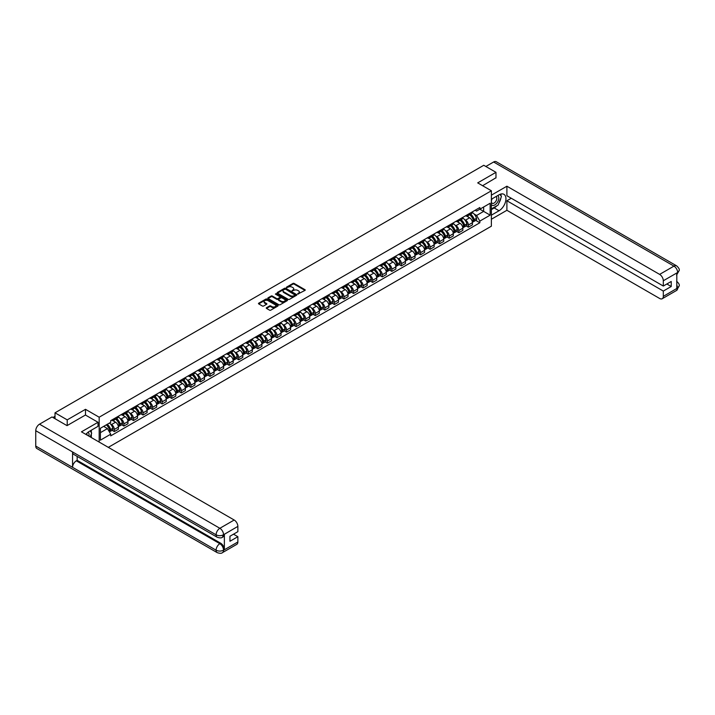 <?xml version="1.0" encoding="UTF-8"?>
<svg xmlns="http://www.w3.org/2000/svg" width="715" height="715" viewBox="0 0 715 715"><rect width="100%" height="100%" fill="white"/><g stroke="black" fill="none" stroke-linecap="round" stroke-linejoin="round"><path stroke-width="1.07" d="M297.744 294.088L304.983 290.397A0.849 0.492 0 0 0 304.983 289.7L294.151 283.444A0.849 0.492 0 0 0 292.944 283.444L286.545 287.135L286.545 287.627L288.217 287.144A2.726 1.573 0 0 1 292.069 287.144L292.971 287.671A2.726 1.573 0 0 1 293.776 288.78A2.726 1.573 0 0 1 292.971 289.888L292.149 290.853L293.82 290.379A2.726 1.573 0 0 1 297.672 290.379L298.575 290.898A2.726 1.573 0 0 1 299.37 292.015A2.726 1.573 0 0 1 298.575 293.123L297.744 293.606M266.516 307.709A0.849 0.492 0 0 0 266.516 308.406L269.555 310.158A0.849 0.492 0 0 0 270.762 310.158L277.867 306.056A0.849 0.492 0 0 0 277.867 305.359L267.026 299.102A0.849 0.492 0 0 0 265.819 299.102L258.714 303.205A0.849 0.492 0 0 0 258.714 303.902L262.387 306.02A0.849 0.492 0 0 0 263.594 306.02L266.632 304.268A0.849 0.492 0 0 0 266.632 303.571L264.809 302.517A2.279 1.314 0 0 1 264.148 301.587A2.279 1.314 0 0 1 265.551 300.372A2.279 1.314 0 0 1 268.036 300.657L275.168 304.778A2.279 1.314 0 0 1 275.838 305.707A2.279 1.314 0 0 1 274.426 306.923A2.279 1.314 0 0 1 271.95 306.637L270.762 305.949A0.849 0.492 0 0 0 269.555 305.949L266.516 307.709L266.516 308.406L269.555 306.663L269.555 305.949M99.171 417.211L85.496 409.32L67.219 419.866L55.01 412.823L483.769 165.281L495.978 172.324L477.7 182.879L491.375 190.78L99.171 417.211L99.171 442.076M288.279 299.344A0.849 0.492 0 0 0 289.486 299.344L296.591 295.241A0.849 0.492 0 0 0 296.591 294.553L285.75 288.297A0.849 0.492 0 0 0 284.543 288.297L277.438 292.39A0.849 0.492 0 0 0 277.438 293.087L288.279 299.344M275.606 294.223L287.216 300.657L280.119 304.751A0.849 0.492 0 0 1 278.913 304.751L268.08 298.495L271.119 296.752L271.119 296.046L268.08 297.798A0.849 0.492 0 0 0 268.08 298.495L268.08 297.798M271.119 296.752A0.849 0.492 0 0 1 272.326 296.752L272.326 296.046A0.849 0.492 0 0 0 271.119 296.046M272.326 296.046L276.723 298.584A0.849 0.492 0 0 0 277.921 298.584L279.94 297.422A0.849 0.492 0 0 0 279.94 296.725L275.364 294.08L276.205 293.597L287.224 299.951A0.849 0.492 0 0 1 287.224 300.649L287.224 299.951M108.314 447.349L491.375 226.19L491.375 190.78M67.219 419.866L67.219 425.532M55.01 412.823L55.01 418.704M495.978 177.99L495.978 172.324M468.379 214.151A3.986 2.306 60 0 1 467.547 215.939L471.596 213.606A3.986 2.306 -120 0 0 472.427 211.81M464.536 219.55L465.554 220.14A3.986 2.306 60 0 1 468.379 225.019L472.427 222.687A3.986 2.306 -120 0 0 469.603 217.798L466.707 216.127M472.427 222.687L472.427 224.85L468.379 227.182L466.18 225.913M467.547 215.939A3.986 2.306 60 0 1 465.581 215.76M468.379 225.019L468.379 227.182M458.807 219.675A3.986 2.306 60 0 1 457.975 221.462L462.024 219.13A3.986 2.306 -120 0 0 462.855 217.333M456.608 231.437L458.807 232.706L462.855 230.373L462.855 228.21A3.986 2.306 -120 0 0 460.031 223.321L457.135 221.65M457.975 221.462A3.986 2.306 60 0 1 456.018 221.284M454.963 225.073L455.982 225.663A3.986 2.306 60 0 1 458.807 230.543L458.807 232.706M449.235 225.198A3.986 2.306 60 0 1 448.412 226.995L452.461 224.653A3.986 2.306 -120 0 0 453.283 222.866M447.045 236.96L449.235 238.229L453.283 235.896L453.283 233.733A3.986 2.306 -120 0 0 450.468 228.845L447.563 227.173M448.412 226.995A3.986 2.306 60 0 1 446.446 226.807M445.391 230.596L446.419 231.186A3.986 2.306 60 0 1 449.235 236.075L449.235 238.229M439.671 230.722A3.986 2.306 60 0 1 438.84 232.518L442.889 230.176A3.986 2.306 -120 0 0 443.72 228.389M437.473 242.492L439.671 243.752L443.72 241.42L443.72 239.257A3.986 2.306 -120 0 0 440.896 234.368L438 232.697M438.84 232.518A3.986 2.306 60 0 1 436.874 232.339M435.828 236.12L436.847 236.71A3.986 2.306 60 0 1 439.671 241.599L439.671 243.752M430.099 236.245A3.986 2.306 60 0 1 429.277 238.041L433.326 235.7A3.986 2.306 -120 0 0 434.148 233.912M427.901 248.016L430.099 249.285L434.148 246.943L434.148 244.78A3.986 2.306 -120 0 0 431.324 239.9L428.428 238.22M429.277 238.041A3.986 2.306 60 0 1 427.311 237.863M426.256 241.643L427.275 242.233A3.986 2.306 60 0 1 430.099 247.122L430.099 249.285M420.527 241.777A3.986 2.306 60 0 1 419.705 243.565L423.754 241.223A3.986 2.306 -120 0 0 424.576 239.436M418.338 253.539L420.527 254.808L424.576 252.467L424.576 250.304A3.986 2.306 -120 0 0 421.761 245.424L418.856 243.744M419.705 243.565A3.986 2.306 60 0 1 417.739 243.386M416.684 247.167L417.712 247.756A3.986 2.306 60 0 1 420.527 252.645L420.527 254.808M410.964 247.301A3.986 2.306 60 0 1 410.133 249.088L414.182 246.755A3.986 2.306 -120 0 0 415.013 244.959M408.766 259.062L410.964 260.332L415.013 257.99L415.013 255.836A3.986 2.306 -120 0 0 412.189 250.947L409.293 249.276M410.133 249.088A3.986 2.306 60 0 1 408.167 248.909M407.121 252.69L408.14 253.28A3.986 2.306 60 0 1 410.964 258.169L410.964 260.332M401.392 252.824A3.986 2.306 60 0 1 400.57 254.612L404.619 252.279A3.986 2.306 -120 0 0 405.441 250.482M399.193 264.586L401.392 265.855L405.441 263.513L405.441 261.359A3.986 2.306 -120 0 0 402.617 256.471L399.721 254.799M400.57 254.612A3.986 2.306 60 0 1 398.604 254.433M397.549 258.222L398.568 258.803A3.986 2.306 60 0 1 401.392 263.692L401.392 265.855M391.82 258.347A3.986 2.306 60 0 1 390.998 260.135L395.046 257.802A3.986 2.306 -120 0 0 395.869 256.006M389.63 270.109L391.82 271.378L395.869 269.046L395.869 266.883A3.986 2.306 -120 0 0 393.053 261.994L390.149 260.323M390.998 260.135A3.986 2.306 60 0 1 389.031 259.956M387.986 263.746L389.005 264.336A3.986 2.306 60 0 1 391.82 269.215L391.82 271.378M382.257 263.871A3.986 2.306 60 0 1 381.426 265.658L385.474 263.326A3.986 2.306 -120 0 0 386.306 261.538M380.058 275.632L382.257 276.902L386.306 274.569L386.306 272.406A3.986 2.306 -120 0 0 383.481 267.517L380.586 265.846M381.426 265.658A3.986 2.306 60 0 1 379.468 265.48M378.414 269.269L379.433 269.859A3.986 2.306 60 0 1 382.257 274.748L382.257 276.902M372.685 269.394A3.986 2.306 60 0 1 371.863 271.191L375.911 268.849A3.986 2.306 -120 0 0 376.733 267.061M370.486 281.165L372.685 282.425L376.733 280.092L376.733 277.929A3.986 2.306 -120 0 0 373.909 273.041L371.014 271.369M371.863 271.191A3.986 2.306 60 0 1 369.896 271.003M368.842 274.792L369.861 275.382A3.986 2.306 60 0 1 372.685 280.271L372.685 282.425M363.113 274.918A3.986 2.306 60 0 1 362.291 276.714L366.339 274.372A3.986 2.306 -120 0 0 367.161 272.585M360.923 286.688L363.113 287.957L367.161 285.616L367.161 283.453A3.986 2.306 -120 0 0 364.346 278.564L361.45 276.893M362.291 276.714A3.986 2.306 60 0 1 360.324 276.535M359.279 280.316L360.297 280.906A3.986 2.306 60 0 1 363.113 285.794L363.113 287.957M353.55 280.441A3.986 2.306 60 0 1 352.718 282.237L356.767 279.896A3.986 2.306 -120 0 0 357.598 278.108M351.351 292.212L353.55 293.481L357.598 291.139L357.598 288.976A3.986 2.306 -120 0 0 354.774 284.096L351.878 282.416M352.718 282.237A3.986 2.306 60 0 1 350.761 282.059M349.707 285.839L350.725 286.429A3.986 2.306 60 0 1 353.55 291.318L353.55 293.481M343.978 285.973A3.986 2.306 60 0 1 343.155 287.761L347.204 285.419A3.986 2.306 -120 0 0 348.026 283.632M341.788 297.735L343.978 299.004L348.026 296.662L348.026 294.509A3.986 2.306 -120 0 0 345.202 289.62L342.306 287.948M343.155 287.761A3.986 2.306 60 0 1 341.189 287.582M340.134 291.363L341.153 291.952A3.986 2.306 60 0 1 343.978 296.841L343.978 299.004M334.414 291.497A3.986 2.306 60 0 1 333.583 293.284L337.632 290.951A3.986 2.306 -120 0 0 338.454 289.155M332.216 303.258L334.414 304.527L338.463 302.186L338.463 300.032A3.986 2.306 -120 0 0 335.639 295.143L332.743 293.472M333.583 293.284A3.986 2.306 60 0 1 331.617 293.105M330.571 296.886L331.59 297.476A3.986 2.306 60 0 1 334.414 302.365L334.414 304.527M324.842 297.02A3.986 2.306 60 0 1 324.011 298.807L328.06 296.475A3.986 2.306 -120 0 0 328.891 294.678M322.644 308.782L324.842 310.051L328.891 307.718L328.891 305.555A3.986 2.306 -120 0 0 326.067 300.666L323.171 298.995M324.011 298.807A3.986 2.306 60 0 1 322.054 298.629M320.999 302.418L322.018 303.008A3.986 2.306 60 0 1 324.842 307.888L324.842 310.051M315.27 302.543A3.986 2.306 60 0 1 314.448 304.331L318.497 301.998A3.986 2.306 -120 0 0 319.319 300.202M313.081 314.305L315.27 315.574L319.319 313.242L319.319 311.079A3.986 2.306 -120 0 0 316.504 306.19L313.599 304.519M314.448 304.331A3.986 2.306 60 0 1 312.482 304.152M311.427 307.942L312.455 308.531A3.986 2.306 60 0 1 315.27 313.411L315.27 315.574M305.707 308.067A3.986 2.306 60 0 1 304.876 309.863L308.925 307.522A3.986 2.306 -120 0 0 309.756 305.734M303.509 319.828L305.707 321.098L309.756 318.765L309.756 316.602A3.986 2.306 -120 0 0 306.932 311.713L304.036 310.042M304.876 309.863A3.986 2.306 60 0 1 302.91 309.675M301.864 313.465L302.883 314.055A3.986 2.306 60 0 1 305.707 318.944L305.707 321.098M296.135 313.59A3.986 2.306 60 0 1 295.304 315.387L299.353 313.045A3.986 2.306 -120 0 0 300.184 311.257M293.937 325.361L296.135 326.621L300.184 324.288L300.184 322.125A3.986 2.306 -120 0 0 297.36 317.237L294.464 315.565M295.304 315.387A3.986 2.306 60 0 1 293.347 315.208M292.292 318.988L293.311 319.578A3.986 2.306 60 0 1 296.135 324.467L296.135 326.621M286.563 319.113A3.986 2.306 60 0 1 285.741 320.91L289.79 318.568A3.986 2.306 -120 0 0 290.612 316.781M284.373 330.884L286.563 332.153L290.612 329.812L290.612 327.649A3.986 2.306 -120 0 0 287.796 322.769L284.892 321.089M285.741 320.91A3.986 2.306 60 0 1 283.775 320.731M282.72 324.512L283.748 325.102A3.986 2.306 60 0 1 286.563 329.99L286.563 332.153M277 324.646A3.986 2.306 60 0 1 276.169 326.433L280.217 324.092A3.986 2.306 -120 0 0 281.049 322.304M274.801 336.407L277 337.677L281.049 335.335L281.049 333.172A3.986 2.306 -120 0 0 278.224 328.292L275.329 326.612M276.169 326.433A3.986 2.306 60 0 1 274.203 326.255M273.157 330.035L274.176 330.625A3.986 2.306 60 0 1 277 335.514L277 337.677M267.428 330.169A3.986 2.306 60 0 1 266.606 331.957L270.654 329.624A3.986 2.306 -120 0 0 271.477 327.828M265.229 341.931L267.428 343.2L271.477 340.858L271.477 338.704A3.986 2.306 -120 0 0 268.652 333.816L265.757 332.144M266.606 331.957A3.986 2.306 60 0 1 264.639 331.778M263.585 335.558L264.604 336.148A3.986 2.306 60 0 1 267.428 341.037L267.428 343.2M257.856 335.693A3.986 2.306 60 0 1 257.034 337.48L261.082 335.147A3.986 2.306 -120 0 0 261.905 333.351M255.666 347.454L257.856 348.723L261.905 346.382L261.905 344.228A3.986 2.306 -120 0 0 259.089 339.339L256.185 337.668M257.034 337.48A3.986 2.306 60 0 1 255.067 337.301M254.013 341.082L255.041 341.672A3.986 2.306 60 0 1 257.856 346.56L257.856 348.723M248.293 341.216A3.986 2.306 60 0 1 247.462 343.003L251.51 340.671A3.986 2.306 -120 0 0 252.341 338.874M246.094 352.978L248.293 354.247L252.341 351.914L252.341 349.751A3.986 2.306 -120 0 0 249.517 344.862L246.621 343.191M247.462 343.003A3.986 2.306 60 0 1 245.495 342.825M244.45 346.614L245.468 347.204A3.986 2.306 60 0 1 248.293 352.084L248.293 354.247M238.721 346.739A3.986 2.306 60 0 1 237.898 348.527L241.947 346.194A3.986 2.306 -120 0 0 242.769 344.407M236.522 358.501L238.721 359.77L242.769 357.437L242.769 355.275A3.986 2.306 -120 0 0 239.945 350.386L237.049 348.714M237.898 348.527A3.986 2.306 60 0 1 235.932 348.348M234.878 352.138L235.896 352.727A3.986 2.306 60 0 1 238.721 357.616L238.721 359.77M229.149 352.263A3.986 2.306 60 0 1 228.326 354.059L232.375 351.717A3.986 2.306 -120 0 0 233.197 349.93M226.959 364.033L229.149 365.294L233.197 362.961L233.197 360.798A3.986 2.306 -120 0 0 230.382 355.909L227.477 354.238M228.326 354.059A3.986 2.306 60 0 1 226.36 353.871M225.314 357.661L226.333 358.251A3.986 2.306 60 0 1 229.149 363.14L229.149 365.294M219.585 357.786A3.986 2.306 60 0 1 218.754 359.582L222.803 357.241A3.986 2.306 -120 0 0 223.634 355.453M217.387 369.557L219.585 370.817L223.634 368.484L223.634 366.321A3.986 2.306 -120 0 0 220.81 361.433L217.914 359.761M218.754 359.582A3.986 2.306 60 0 1 216.797 359.404M215.742 363.184L216.761 363.774A3.986 2.306 60 0 1 219.585 368.663L219.585 370.817M210.013 363.309A3.986 2.306 60 0 1 209.191 365.106L213.24 362.764A3.986 2.306 -120 0 0 214.062 360.977M207.815 375.08L210.013 376.349L214.062 374.008L214.062 371.845A3.986 2.306 -120 0 0 211.238 366.965L208.342 365.285M209.191 365.106A3.986 2.306 60 0 1 207.225 364.927M206.17 368.708L207.189 369.298A3.986 2.306 60 0 1 210.013 374.186L210.013 376.349M200.441 368.842A3.986 2.306 60 0 1 199.619 370.629L203.668 368.288A3.986 2.306 -120 0 0 204.49 366.5M198.252 380.603L200.441 381.873L204.49 379.531L204.49 377.377A3.986 2.306 -120 0 0 201.675 372.488L198.779 370.817M199.619 370.629A3.986 2.306 60 0 1 197.653 370.45M196.607 374.231L197.626 374.821A3.986 2.306 60 0 1 200.441 379.71L200.441 381.873M190.878 374.365A3.986 2.306 60 0 1 190.047 376.153L194.096 373.82A3.986 2.306 -120 0 0 194.927 372.023M188.68 386.127L190.878 387.396L194.927 385.054L194.927 382.9A3.986 2.306 -120 0 0 192.103 378.012L189.207 376.34M190.047 376.153A3.986 2.306 60 0 1 188.09 375.974M187.035 379.754L188.054 380.344A3.986 2.306 60 0 1 190.878 385.233L190.878 387.396M181.306 379.888A3.986 2.306 60 0 1 180.484 381.676L184.533 379.343A3.986 2.306 -120 0 0 185.355 377.547M179.116 391.65L181.306 392.919L185.355 390.587L185.355 388.424A3.986 2.306 -120 0 0 182.531 383.535L179.635 381.864M180.484 381.676A3.986 2.306 60 0 1 178.518 381.497M177.463 385.287L178.482 385.868A3.986 2.306 60 0 1 181.306 390.756L181.306 392.919M171.743 385.412A3.986 2.306 60 0 1 170.912 387.199L174.96 384.867A3.986 2.306 -120 0 0 175.783 383.07M169.544 397.174L171.743 398.443L175.792 396.11L175.792 393.947A3.986 2.306 -120 0 0 172.967 389.058L170.072 387.387M170.912 387.199A3.986 2.306 60 0 1 168.946 387.021M167.9 390.81L168.919 391.4A3.986 2.306 60 0 1 171.743 396.28L171.743 398.443M162.171 390.935A3.986 2.306 60 0 1 161.34 392.732L165.388 390.39A3.986 2.306 -120 0 0 166.22 388.603M159.972 402.697L162.171 403.966L166.22 401.633L166.22 399.471A3.986 2.306 -120 0 0 163.395 394.582L160.5 392.91M161.34 392.732A3.986 2.306 60 0 1 159.382 392.544M158.328 396.333L159.347 396.923A3.986 2.306 60 0 1 162.171 401.812L162.171 403.966M152.599 396.459A3.986 2.306 60 0 1 151.777 398.255L155.825 395.913A3.986 2.306 -120 0 0 156.648 394.126M150.409 408.229L152.599 409.489L156.648 407.157L156.648 404.994A3.986 2.306 -120 0 0 153.832 400.105L150.928 398.434M151.777 398.255A3.986 2.306 60 0 1 149.81 398.076M148.756 401.857L149.784 402.447A3.986 2.306 60 0 1 152.599 407.336L152.599 409.489M143.036 401.982A3.986 2.306 60 0 1 142.205 403.778L146.253 401.437A3.986 2.306 -120 0 0 147.084 399.649M140.837 413.753L143.036 415.022L147.084 412.68L147.084 410.517A3.986 2.306 -120 0 0 144.26 405.637L141.364 403.957M142.205 403.778A3.986 2.306 60 0 1 140.238 403.6M139.193 407.38L140.212 407.97A3.986 2.306 60 0 1 143.036 412.859L143.036 415.022M133.464 407.514A3.986 2.306 60 0 1 132.633 409.302L136.681 406.96A3.986 2.306 -120 0 0 137.512 405.173M131.265 419.276L133.464 420.545L137.512 418.204L137.512 416.041A3.986 2.306 -120 0 0 134.688 411.161L131.792 409.481M132.633 409.302A3.986 2.306 60 0 1 130.675 409.123M129.621 412.904L130.639 413.493A3.986 2.306 60 0 1 133.464 418.382L133.464 420.545M123.892 413.038A3.986 2.306 60 0 1 123.069 414.825L127.118 412.492A3.986 2.306 -120 0 0 127.94 410.696M121.702 424.799L123.892 426.069L127.94 423.727L127.94 421.573A3.986 2.306 -120 0 0 125.125 416.684L122.22 415.013M123.069 414.825A3.986 2.306 60 0 1 121.103 414.646M120.049 418.427L121.076 419.017A3.986 2.306 60 0 1 123.892 423.906L123.892 426.069M114.329 418.561A3.986 2.306 60 0 1 113.497 420.349L117.546 418.016A3.986 2.306 -120 0 0 118.377 416.219M112.13 430.323L114.329 431.592L118.377 429.25L118.377 427.096A3.986 2.306 -120 0 0 115.553 422.207L112.657 420.536M113.497 420.349A3.986 2.306 60 0 1 111.531 420.17M110.485 423.95L111.504 424.54A3.986 2.306 60 0 1 114.329 429.429L114.329 431.592M475.153 210.237L476.592 211.068L490.15 203.239L483.653 206.993L483.653 211.39L476.592 215.456L474.099 214.017M100.404 432.655L107.456 428.58L110.709 434.211L100.404 440.163L100.404 428.258L110.709 422.315L110.709 420.652L479.845 207.529L479.845 209.191L490.15 215.144L479.845 221.096L476.592 215.456M490.15 203.239L490.15 215.144M110.709 434.211L110.709 435.873L479.845 222.758L479.845 221.096M85.496 409.32L85.496 415.049M107.456 428.58L103.648 426.381M475.752 220.39L479.845 222.758M297.985 294.178L298.575 293.829A2.726 1.573 0 0 0 299.37 292.721L299.37 292.015M293.776 288.78L293.776 289.486A2.726 1.573 0 0 1 292.971 290.603L292.381 290.942M304.974 290.406L294.151 284.15A0.849 0.492 0 0 0 292.944 284.15L286.786 287.707M296.591 294.553L296.591 295.241L285.75 289.003A0.849 0.492 0 0 0 284.543 289.003L277.456 293.096M295.081 295.143L285.571 289.164L283.855 289.664A2.726 1.573 0 0 0 283.06 290.782A2.726 1.573 0 0 0 283.855 291.89L290.353 295.644A2.726 1.573 0 0 0 294.214 295.644L295.081 295.143L295.081 295.849L295.081 295.367M283.06 290.782L283.06 291.488A2.726 1.573 0 0 0 283.855 292.596L283.855 291.89M295.081 295.849L294.214 296.35A2.726 1.573 0 0 1 290.353 296.35L283.855 292.596M272.326 296.752L276.723 299.29A0.849 0.492 0 0 0 277.921 299.29L279.94 298.128A0.849 0.492 0 0 0 280.191 297.78L280.191 297.074M281.281 301.212A2.279 1.314 0 0 0 283.766 301.498A2.279 1.314 0 0 0 285.169 300.282A2.279 1.314 0 0 0 284.499 299.353L281.987 297.905A0.849 0.492 0 0 0 280.781 297.905L278.77 299.067A0.849 0.492 0 0 0 278.77 299.764L281.281 301.212L281.281 301.927A2.279 1.314 0 0 0 283.766 302.213A2.279 1.314 0 0 0 285.169 300.997L285.169 300.282M278.519 299.415L278.519 300.121A0.849 0.492 0 0 0 278.77 300.47L278.77 299.764M281.281 301.927L278.77 300.47M275.838 305.707L275.838 306.413A2.279 1.314 0 0 1 274.426 307.629A2.279 1.314 0 0 1 271.95 307.343L270.762 306.663A0.849 0.492 0 0 0 269.555 306.663M264.148 301.587L264.148 302.293A2.279 1.314 0 0 0 264.809 303.231L264.809 302.517M266.624 304.268L264.809 303.231M277.867 305.359L277.867 306.056L267.026 299.808A0.849 0.492 0 0 0 265.819 299.808L258.732 303.911M469.88 214.598A5.461 3.155 60 0 1 469.907 214.607A5.461 3.155 60 0 1 473.509 219.514L473.536 219.63A1.064 0.617 60 0 1 473.366 220.461A1.064 0.617 60 0 1 473.348 220.479M469.639 214.732A6.596 3.807 60 0 1 473.267 220.175L473.294 220.283A2.19 1.26 60 0 1 472.955 222.008L472.409 222.32M473.33 221.525A2.19 1.26 -120 0 0 473.929 221.435A2.19 1.26 -120 0 0 474.277 219.72L474.251 219.603A6.596 3.807 -120 0 0 470.622 214.169M472.338 212.516A6.596 3.807 60 0 1 476.485 218.316L476.521 218.424A2.19 1.26 60 0 1 476.172 220.149L473.929 221.435M467.396 216.019A6.596 3.807 60 0 1 468.772 217.315M471.972 217.324L472.812 217.816M496.907 205.75A9.76 5.631 120 0 1 494.199 207.949L499.043 210.746A9.76 5.631 120 0 0 505.416 202.148A9.76 5.631 120 0 0 503.923 194.328A9.76 5.631 120 0 0 499.043 194.811L491.375 199.244M499.043 210.746L491.375 215.179M491.375 219.246L506.899 210.29L506.899 200.763L663.314 291.068L663.314 296.35L677.722 287.948L676.801 288.377L676.801 273.148L677.632 272.495L663.314 280.763A5.202 3.003 -120 0 0 659.632 274.39L673.95 266.123L493.618 162.001L485.86 166.479M511.252 198.252L506.899 200.763M666.872 283.989L671.224 286.5L671.224 281.469L663.314 286.045L506.899 195.731L506.899 186.213L659.632 274.39M491.375 195.168L506.899 186.213M506.899 210.29L659.632 298.468A5.202 3.003 -120 0 0 662.233 298.727A5.202 3.003 -120 0 0 663.314 296.35M493.618 162.001A5.336 3.083 -60 0 1 496.281 161.742L676.622 265.855A5.336 3.083 -60 0 0 673.95 266.123A5.202 3.003 60 0 1 677.632 272.495M663.314 286.045L663.314 280.763M671.224 286.5L663.314 291.068M495.978 177.776L482.607 185.712M498.838 203.203A9.76 5.631 120 0 0 500.938 197.787M501.099 196.035A9.76 5.631 120 0 0 500.858 194.051M494.199 207.949L491.375 209.584M676.801 284.74L677.632 287.904M676.622 281.263C678.714 283.14 679.59 284.65 679.25 285.777L677.731 287.948M676.622 265.855C678.714 267.723 679.59 269.242 679.25 270.404L677.722 272.549M217.19 537.233A5.336 3.083 -60 0 1 216.091 534.82C218.54 536 220.998 535.991 223.446 534.793L222.463 537.224C221.587 538.109 219.836 538.109 217.19 537.233L73.663 454.365A5.336 3.083 -60 0 1 72.555 451.952L35.75 430.707A5.336 3.083 -60 0 1 39.522 424.174L52.007 416.961L67.031 425.64L85.434 415.022L98.009 422.279L98.009 426.346L89.303 431.377A9.76 5.631 120 0 0 85.88 434.398M98.009 422.279L81.447 431.842L234.18 520.02A5.202 3.003 60 0 1 237.863 526.392L237.863 531.674L229.953 536.241L229.953 541.264L237.863 536.697L237.863 541.979A5.202 3.003 60 0 1 236.781 544.356L222.463 552.632A5.202 3.003 -120 0 0 223.536 550.246L237.863 541.979M91.109 437.419L93.165 438.599M91.323 437.294L91.323 434.023M91.323 432.557L91.323 430.207M222.463 552.632C221.632 553.508 219.871 553.508 217.19 552.632L36.858 448.519A5.336 3.083 -60 0 1 35.75 446.08L72.555 467.324A5.336 3.083 -60 0 1 76.326 460.826L219.863 543.695L220.685 543.212A5.202 3.003 60 0 1 224.367 549.594L224.367 534.364A5.202 3.003 60 0 1 223.286 536.742L222.463 537.224M35.75 430.707L35.75 446.08M39.522 424.174L219.863 528.287A5.336 3.083 -60 0 0 216.091 534.82L72.555 451.952L72.555 467.324L216.091 550.192C218.54 551.372 220.989 551.372 223.446 550.192L223.536 550.246M237.863 536.697L233.51 534.185M77.157 456.376L77.157 460.344L220.685 543.212M77.157 460.344L76.326 460.826M491.375 204.66A5.64 3.253 120 0 0 495.861 204.177A5.64 3.253 120 0 0 498.802 198.037A5.64 3.253 120 0 0 497.774 195.544M491.849 198.967A5.64 3.253 120 0 0 491.375 199.986M491.375 201.871A3.861 2.225 120 0 0 492.152 203.266A3.861 2.225 120 0 0 495.129 202.229A3.861 2.225 120 0 0 496.818 198.341A3.861 2.225 120 0 0 496.013 196.58A3.861 2.225 120 0 0 496.004 196.571M492.17 198.788A3.861 2.225 120 0 0 491.375 201.094M499.928 194.373L501.438 196.518L498.123 205.053L491.5 208.869M88.866 436.123A5.64 3.253 120 0 0 89.053 434.604A5.64 3.253 120 0 0 88.115 432.182M87.069 435.086A3.861 2.225 120 0 0 87.069 434.908A3.861 2.225 120 0 0 86.667 433.496M90.153 430.886L91.69 433.076L90.206 436.901M460.308 220.122A5.461 3.155 60 0 1 460.344 220.14A5.461 3.155 60 0 1 463.937 225.037L463.964 225.154A1.064 0.617 60 0 1 463.803 225.985A1.064 0.617 60 0 1 463.776 226.003M460.076 220.256A6.596 3.807 60 0 1 463.695 225.699L463.731 225.815A2.19 1.26 60 0 1 463.383 227.531L462.837 227.844M463.758 227.048A2.19 1.26 -120 0 0 464.366 226.968A2.19 1.26 -120 0 0 464.705 225.243L464.678 225.127A6.596 3.807 -120 0 0 461.059 219.693M462.775 218.039A6.596 3.807 60 0 1 466.913 223.84L466.949 223.947A2.19 1.26 60 0 1 466.6 225.672L464.366 226.968M457.823 221.543A6.596 3.807 60 0 1 459.2 222.839M462.408 222.848L463.249 223.339M450.745 225.645A5.461 3.155 60 0 1 450.772 225.663A5.461 3.155 60 0 1 454.365 230.561L454.4 230.677A1.064 0.617 60 0 1 454.231 231.508A1.064 0.617 60 0 1 454.204 231.526M450.504 225.779A6.596 3.807 60 0 1 454.123 231.222L454.159 231.338A2.19 1.26 60 0 1 453.81 233.054L453.265 233.367M454.186 232.572A2.19 1.26 -120 0 0 454.794 232.491A2.19 1.26 -120 0 0 455.142 230.766L455.106 230.659A6.596 3.807 -120 0 0 451.487 225.216M453.203 223.563A6.596 3.807 60 0 1 457.35 229.363L457.377 229.479A2.19 1.26 60 0 1 457.037 231.195L454.794 232.491M448.251 227.066A6.596 3.807 60 0 1 449.637 228.371M452.836 228.38L453.676 228.863M441.173 231.168A5.461 3.155 60 0 1 441.2 231.186A5.461 3.155 60 0 1 444.802 236.084L444.828 236.2A1.064 0.617 60 0 1 444.659 237.04A1.064 0.617 60 0 1 444.641 237.049M440.932 231.303A6.596 3.807 60 0 1 444.56 236.745L444.587 236.862A2.19 1.26 60 0 1 444.247 238.578L443.702 238.89M444.623 238.095A2.19 1.26 -120 0 0 445.222 238.015A2.19 1.26 -120 0 0 445.57 236.29L445.543 236.182A6.596 3.807 -120 0 0 441.915 230.739M443.631 229.086A6.596 3.807 60 0 1 447.778 234.886L447.813 235.003A2.19 1.26 60 0 1 447.465 236.719L445.222 238.015M438.688 232.59A6.596 3.807 60 0 1 440.065 233.894M443.273 233.903L444.113 234.386M431.61 236.692A5.461 3.155 60 0 1 431.637 236.71A5.461 3.155 60 0 1 435.229 241.616L435.265 241.724A1.064 0.617 60 0 1 435.095 242.564A1.064 0.617 60 0 1 435.069 242.573M431.368 236.835A6.596 3.807 60 0 1 434.988 242.269L435.024 242.385A2.19 1.26 60 0 1 434.675 244.101L434.13 244.423M435.051 243.618A2.19 1.26 -120 0 0 435.658 243.538A2.19 1.26 -120 0 0 436.007 241.822L435.971 241.706A6.596 3.807 -120 0 0 432.352 236.263M434.068 234.609A6.596 3.807 60 0 1 438.206 240.41L438.241 240.526A2.19 1.26 60 0 1 437.893 242.242L435.658 243.538M429.116 238.113A6.596 3.807 60 0 1 430.493 239.418M433.701 239.427L434.541 239.909M422.038 242.215A5.461 3.155 60 0 1 422.065 242.233A5.461 3.155 60 0 1 425.657 247.14L425.693 247.247A1.064 0.617 60 0 1 425.523 248.087A1.064 0.617 60 0 1 425.497 248.096M421.796 242.358A6.596 3.807 60 0 1 425.416 247.792L425.452 247.908A2.19 1.26 60 0 1 425.103 249.624L424.558 249.946M425.479 249.142A2.19 1.26 -120 0 0 426.086 249.061A2.19 1.26 -120 0 0 426.435 247.345L426.399 247.229A6.596 3.807 -120 0 0 422.78 241.786M424.495 240.133A6.596 3.807 60 0 1 428.643 245.933L428.669 246.049A2.19 1.26 60 0 1 428.33 247.765L426.086 249.061M419.553 243.645A6.596 3.807 60 0 1 420.929 244.941M424.129 244.95L424.969 245.433M412.466 247.739A5.461 3.155 60 0 1 412.492 247.756A5.461 3.155 60 0 1 416.094 252.663L416.121 252.779A1.064 0.617 60 0 1 415.951 253.611A1.064 0.617 60 0 1 415.933 253.619M412.224 247.882A6.596 3.807 60 0 1 415.853 253.316L415.88 253.432A2.19 1.26 60 0 1 415.54 255.157L414.995 255.469M415.916 254.665A2.19 1.26 -120 0 0 416.523 254.585A2.19 1.26 -120 0 0 416.863 252.869L416.836 252.753A6.596 3.807 -120 0 0 413.207 247.31M414.923 245.665A6.596 3.807 60 0 1 419.07 251.457L419.106 251.573A2.19 1.26 60 0 1 418.758 253.298L416.523 254.585M409.981 249.169A6.596 3.807 60 0 1 411.357 250.465M414.566 250.473L415.406 250.956M402.903 253.271A5.461 3.155 60 0 1 402.929 253.28A5.461 3.155 60 0 1 406.522 258.187L406.558 258.303A1.064 0.617 60 0 1 406.388 259.134A1.064 0.617 60 0 1 406.361 259.143M402.661 253.405A6.596 3.807 60 0 1 406.281 258.848L406.317 258.955A2.19 1.26 60 0 1 405.968 260.68L405.423 260.993M406.343 260.197A2.19 1.26 -120 0 0 406.951 260.108A2.19 1.26 -120 0 0 407.3 258.392L407.264 258.276A6.596 3.807 -120 0 0 403.644 252.842M405.36 251.188A6.596 3.807 60 0 1 409.507 256.989L409.534 257.096A2.19 1.26 60 0 1 409.186 258.821L406.951 260.108M400.409 254.692A6.596 3.807 60 0 1 401.785 255.988M404.994 255.997L405.834 256.488M393.33 258.794A5.461 3.155 60 0 1 393.357 258.803A5.461 3.155 60 0 1 396.95 263.71L396.986 263.826A1.064 0.617 60 0 1 396.816 264.657A1.064 0.617 60 0 1 396.789 264.675M393.089 258.928A6.596 3.807 60 0 1 396.718 264.371L396.745 264.479A2.19 1.26 60 0 1 396.396 266.203L395.86 266.516M396.771 265.721A2.19 1.26 -120 0 0 397.379 265.631A2.19 1.26 -120 0 0 397.728 263.915L397.692 263.799A6.596 3.807 -120 0 0 394.072 258.365M395.788 256.712A6.596 3.807 60 0 1 399.935 262.512L399.962 262.62A2.19 1.26 60 0 1 399.622 264.344L397.379 265.631M390.846 260.215A6.596 3.807 60 0 1 392.222 261.511M395.422 261.52L396.262 262.012M383.758 264.318A5.461 3.155 60 0 1 383.785 264.336A5.461 3.155 60 0 1 387.387 269.233L387.414 269.349A1.064 0.617 60 0 1 387.253 270.181A1.064 0.617 60 0 1 387.226 270.199M383.526 264.452A6.596 3.807 60 0 1 387.146 269.895L387.181 270.011A2.19 1.26 60 0 1 386.833 271.727L386.288 272.04M387.208 271.244A2.19 1.26 -120 0 0 387.816 271.164A2.19 1.26 -120 0 0 388.156 269.439L388.129 269.323A6.596 3.807 -120 0 0 384.5 263.889M386.216 262.235A6.596 3.807 60 0 1 390.363 268.036L390.399 268.152A2.19 1.26 60 0 1 390.05 269.868L387.816 271.164M381.274 265.739A6.596 3.807 60 0 1 382.65 267.035M385.859 267.044L386.699 267.535M374.195 269.841A5.461 3.155 60 0 1 374.222 269.859A5.461 3.155 60 0 1 377.815 274.757L377.851 274.873A1.064 0.617 60 0 1 377.681 275.704A1.064 0.617 60 0 1 377.654 275.722M373.954 269.975A6.596 3.807 60 0 1 377.574 275.418L377.609 275.534A2.19 1.26 60 0 1 377.261 277.25L376.716 277.563M377.636 276.768A2.19 1.26 -120 0 0 378.244 276.687A2.19 1.26 -120 0 0 378.593 274.962L378.557 274.855A6.596 3.807 -120 0 0 374.937 269.412M376.653 267.759A6.596 3.807 60 0 1 380.8 273.559L380.827 273.675A2.19 1.26 60 0 1 380.478 275.391L378.244 276.687M371.702 271.262A6.596 3.807 60 0 1 373.078 272.567M376.287 272.576L377.127 273.058M364.623 275.364A5.461 3.155 60 0 1 364.65 275.382A5.461 3.155 60 0 1 368.243 280.289L368.279 280.396A1.064 0.617 60 0 1 368.109 281.236A1.064 0.617 60 0 1 368.091 281.245M364.382 275.507A6.596 3.807 60 0 1 368.011 280.941L368.037 281.058A2.19 1.26 60 0 1 367.689 282.774L367.153 283.086M368.064 282.291A2.19 1.26 -120 0 0 368.672 282.211A2.19 1.26 -120 0 0 369.02 280.486L368.985 280.378A6.596 3.807 -120 0 0 365.365 274.935M367.081 273.282A6.596 3.807 60 0 1 371.228 279.082L371.264 279.199A2.19 1.26 60 0 1 370.915 280.915L368.672 282.211M362.139 276.785A6.596 3.807 60 0 1 363.515 278.09M366.715 278.099L367.555 278.582M355.051 280.888A5.461 3.155 60 0 1 355.078 280.906A5.461 3.155 60 0 1 358.68 285.812L358.707 285.92A1.064 0.617 60 0 1 358.546 286.76A1.064 0.617 60 0 1 358.519 286.769M354.819 281.031A6.596 3.807 60 0 1 358.438 286.465L358.474 286.581A2.19 1.26 60 0 1 358.126 288.297L357.58 288.619M358.501 287.814A2.19 1.26 -120 0 0 359.109 287.734A2.19 1.26 -120 0 0 359.448 286.018L359.422 285.902A6.596 3.807 -120 0 0 355.793 280.459M357.518 278.805A6.596 3.807 60 0 1 361.656 284.606L361.692 284.722A2.19 1.26 60 0 1 361.343 286.438L359.109 287.734M352.567 282.309A6.596 3.807 60 0 1 353.943 283.614M357.151 283.623L357.992 284.105M345.488 286.411A5.461 3.155 60 0 1 345.515 286.429A5.461 3.155 60 0 1 349.108 291.336L349.143 291.443A1.064 0.617 60 0 1 348.974 292.283A1.064 0.617 60 0 1 348.947 292.292M345.247 286.554A6.596 3.807 60 0 1 348.866 291.988L348.902 292.104A2.19 1.26 60 0 1 348.554 293.829L348.008 294.142M348.929 293.338A2.19 1.26 -120 0 0 349.537 293.257A2.19 1.26 -120 0 0 349.885 291.541L349.85 291.425A6.596 3.807 -120 0 0 346.23 285.982M347.946 284.329A6.596 3.807 60 0 1 352.093 290.129L352.12 290.245A2.19 1.26 60 0 1 351.78 291.961L349.537 293.257M342.994 287.841A6.596 3.807 60 0 1 344.371 289.137M347.579 289.146L348.419 289.629M335.916 291.935A5.461 3.155 60 0 1 335.943 291.952A5.461 3.155 60 0 1 339.536 296.859L339.571 296.975A1.064 0.617 60 0 1 339.402 297.806A1.064 0.617 60 0 1 339.384 297.815M335.675 292.078A6.596 3.807 60 0 1 339.303 297.52L339.33 297.628A2.19 1.26 60 0 1 338.99 299.353L338.445 299.665M339.357 298.861A2.19 1.26 -120 0 0 339.965 298.781A2.19 1.26 -120 0 0 340.313 297.065L340.277 296.948A6.596 3.807 -120 0 0 336.658 291.514M338.374 289.861A6.596 3.807 60 0 1 342.521 295.661L342.556 295.769A2.19 1.26 60 0 1 342.208 297.494L339.965 298.781M333.431 293.365A6.596 3.807 60 0 1 334.808 294.66M338.007 294.669L338.847 295.152M326.344 297.467A5.461 3.155 60 0 1 326.371 297.476A5.461 3.155 60 0 1 329.973 302.382L329.999 302.499A1.064 0.617 60 0 1 329.838 303.33A1.064 0.617 60 0 1 329.812 303.348M326.112 297.601A6.596 3.807 60 0 1 329.731 303.044L329.767 303.151A2.19 1.26 60 0 1 329.418 304.876L328.873 305.189M329.794 304.393A2.19 1.26 -120 0 0 330.401 304.304A2.19 1.26 -120 0 0 330.741 302.588L330.714 302.472A6.596 3.807 -120 0 0 327.086 297.038M328.811 295.384A6.596 3.807 60 0 1 332.949 301.185L332.984 301.292A2.19 1.26 60 0 1 332.636 303.017L330.401 304.304M323.859 298.888A6.596 3.807 60 0 1 325.236 300.184M328.444 300.193L329.284 300.684M316.781 302.99A5.461 3.155 60 0 1 316.808 303.008A5.461 3.155 60 0 1 320.4 307.906L320.436 308.022A1.064 0.617 60 0 1 320.266 308.853A1.064 0.617 60 0 1 320.24 308.871M316.539 303.124A6.596 3.807 60 0 1 320.159 308.567L320.195 308.674A2.19 1.26 60 0 1 319.846 310.399L319.301 310.712M320.222 309.917A2.19 1.26 -120 0 0 320.829 309.836A2.19 1.26 -120 0 0 321.178 308.111L321.142 307.995A6.596 3.807 -120 0 0 317.523 302.561M319.239 300.908A6.596 3.807 60 0 1 323.386 306.708L323.412 306.815A2.19 1.26 60 0 1 323.073 308.54L320.829 309.836M314.287 304.411A6.596 3.807 60 0 1 315.664 305.707M318.872 305.716L319.712 306.208M307.209 308.514A5.461 3.155 60 0 1 307.236 308.531A5.461 3.155 60 0 1 310.837 313.429L310.864 313.545A1.064 0.617 60 0 1 310.694 314.377A1.064 0.617 60 0 1 310.676 314.394M306.967 308.648A6.596 3.807 60 0 1 310.596 314.091L310.623 314.207A2.19 1.26 60 0 1 310.283 315.923L309.738 316.236M310.659 315.44A2.19 1.26 -120 0 0 311.257 315.36A2.19 1.26 -120 0 0 311.606 313.635L311.579 313.528A6.596 3.807 -120 0 0 307.951 308.085M309.667 306.431A6.596 3.807 60 0 1 313.814 312.232L313.849 312.348A2.19 1.26 60 0 1 313.501 314.064L311.257 315.36M304.724 309.935A6.596 3.807 60 0 1 306.1 311.24M309.3 311.248L310.14 311.731M297.637 314.037A5.461 3.155 60 0 1 297.672 314.055A5.461 3.155 60 0 1 301.265 318.953L301.292 319.069A1.064 0.617 60 0 1 301.131 319.909A1.064 0.617 60 0 1 301.104 319.918M297.404 314.171A6.596 3.807 60 0 1 301.024 319.614L301.06 319.73A2.19 1.26 60 0 1 300.711 321.446L300.166 321.759M301.087 320.964A2.19 1.26 -120 0 0 301.694 320.883A2.19 1.26 -120 0 0 302.034 319.158L302.007 319.051A6.596 3.807 -120 0 0 298.387 313.608M300.103 311.955A6.596 3.807 60 0 1 304.241 317.755L304.277 317.871A2.19 1.26 60 0 1 303.929 319.587L301.694 320.883M295.152 315.458A6.596 3.807 60 0 1 296.528 316.763M299.737 316.772L300.577 317.254M288.074 319.56A5.461 3.155 60 0 1 288.1 319.578A5.461 3.155 60 0 1 291.693 324.485L291.729 324.592A1.064 0.617 60 0 1 291.559 325.432A1.064 0.617 60 0 1 291.532 325.441M287.832 319.703A6.596 3.807 60 0 1 291.452 325.137L291.488 325.254A2.19 1.26 60 0 1 291.139 326.969L290.594 327.282M291.514 326.487A2.19 1.26 -120 0 0 292.122 326.406A2.19 1.26 -120 0 0 292.471 324.681L292.435 324.574A6.596 3.807 -120 0 0 288.815 319.131M290.531 317.478A6.596 3.807 60 0 1 294.678 323.278L294.705 323.394A2.19 1.26 60 0 1 294.366 325.111L292.122 326.406M285.58 320.981A6.596 3.807 60 0 1 286.965 322.286M290.165 322.295L291.005 322.778M278.501 325.084A5.461 3.155 60 0 1 278.528 325.102A5.461 3.155 60 0 1 282.13 330.008L282.157 330.116A1.064 0.617 60 0 1 281.987 330.956A1.064 0.617 60 0 1 281.969 330.965M278.26 325.227A6.596 3.807 60 0 1 281.889 330.661L281.916 330.777A2.19 1.26 60 0 1 281.576 332.493L281.031 332.815M281.951 332.01A2.19 1.26 -120 0 0 282.55 331.93A2.19 1.26 -120 0 0 282.899 330.214L282.872 330.098A6.596 3.807 -120 0 0 279.243 324.655M280.959 323.001A6.596 3.807 60 0 1 285.106 328.802L285.142 328.918A2.19 1.26 60 0 1 284.793 330.634L282.55 331.93M276.017 326.514A6.596 3.807 60 0 1 277.393 327.81M280.602 327.819L281.442 328.301M268.938 330.607A5.461 3.155 60 0 1 268.965 330.625A5.461 3.155 60 0 1 272.558 335.532L272.594 335.648A1.064 0.617 60 0 1 272.424 336.479A1.064 0.617 60 0 1 272.397 336.488M268.697 330.75A6.596 3.807 60 0 1 272.317 336.184L272.352 336.3A2.19 1.26 60 0 1 272.004 338.025L271.459 338.338M272.379 337.534A2.19 1.26 -120 0 0 272.987 337.453A2.19 1.26 -120 0 0 273.336 335.737L273.3 335.621A6.596 3.807 -120 0 0 269.68 330.178M271.396 328.534A6.596 3.807 60 0 1 275.534 334.325L275.57 334.441A2.19 1.26 60 0 1 275.221 336.166L272.987 337.453M266.445 332.037A6.596 3.807 60 0 1 267.821 333.333M271.03 333.342L271.87 333.825M259.366 336.139A5.461 3.155 60 0 1 259.393 336.148A5.461 3.155 60 0 1 262.986 341.055L263.022 341.171A1.064 0.617 60 0 1 262.852 342.002A1.064 0.617 60 0 1 262.825 342.011M259.125 336.273A6.596 3.807 60 0 1 262.745 341.716L262.78 341.824A2.19 1.26 60 0 1 262.432 343.549L261.887 343.861M262.807 343.066A2.19 1.26 -120 0 0 263.415 342.977A2.19 1.26 -120 0 0 263.764 341.261L263.728 341.144A6.596 3.807 -120 0 0 260.108 335.71M261.824 334.057A6.596 3.807 60 0 1 265.971 339.857L265.998 339.965A2.19 1.26 60 0 1 265.658 341.69L263.415 342.977M256.882 337.56A6.596 3.807 60 0 1 258.258 338.856M261.458 338.865L262.298 339.357M249.794 341.663A5.461 3.155 60 0 1 249.821 341.672A5.461 3.155 60 0 1 253.423 346.578L253.45 346.695A1.064 0.617 60 0 1 253.28 347.526A1.064 0.617 60 0 1 253.262 347.544M249.553 341.797A6.596 3.807 60 0 1 253.181 347.24L253.208 347.347A2.19 1.26 60 0 1 252.869 349.072L252.323 349.385M253.244 348.589A2.19 1.26 -120 0 0 253.852 348.5A2.19 1.26 -120 0 0 254.191 346.784L254.165 346.668A6.596 3.807 -120 0 0 250.536 341.234M252.252 339.58A6.596 3.807 60 0 1 256.399 345.381L256.435 345.488A2.19 1.26 60 0 1 256.086 347.213L253.852 348.5M247.31 343.084A6.596 3.807 60 0 1 248.686 344.38M251.894 344.389L252.735 344.88M240.231 347.186A5.461 3.155 60 0 1 240.258 347.204A5.461 3.155 60 0 1 243.851 352.102L243.887 352.218A1.064 0.617 60 0 1 243.717 353.049A1.064 0.617 60 0 1 243.69 353.067M239.99 347.32A6.596 3.807 60 0 1 243.609 352.763L243.645 352.879A2.19 1.26 60 0 1 243.297 354.595L242.751 354.908M243.672 354.113A2.19 1.26 -120 0 0 244.28 354.032A2.19 1.26 -120 0 0 244.628 352.307L244.593 352.191A6.596 3.807 -120 0 0 240.973 346.757M242.689 345.104A6.596 3.807 60 0 1 246.836 350.904L246.863 351.02A2.19 1.26 60 0 1 246.514 352.736L244.28 354.032M237.738 348.607A6.596 3.807 60 0 1 239.114 349.903M242.322 349.912L243.163 350.404M230.659 352.709A5.461 3.155 60 0 1 230.686 352.727A5.461 3.155 60 0 1 234.279 357.625L234.314 357.741A1.064 0.617 60 0 1 234.145 358.572A1.064 0.617 60 0 1 234.118 358.59M230.418 352.844A6.596 3.807 60 0 1 234.046 358.286L234.073 358.403A2.19 1.26 60 0 1 233.725 360.119L233.188 360.431M234.1 359.636A2.19 1.26 -120 0 0 234.708 359.556A2.19 1.26 -120 0 0 235.056 357.831L235.02 357.723A6.596 3.807 -120 0 0 231.401 352.281M233.117 350.627A6.596 3.807 60 0 1 237.264 356.428L237.291 356.544A2.19 1.26 60 0 1 236.951 358.26L234.708 359.556M228.174 354.131A6.596 3.807 60 0 1 229.551 355.435M232.75 355.444L233.591 355.927M221.087 358.233A5.461 3.155 60 0 1 221.114 358.251A5.461 3.155 60 0 1 224.716 363.157L224.742 363.265A1.064 0.617 60 0 1 224.582 364.105A1.064 0.617 60 0 1 224.555 364.114M220.855 358.376A6.596 3.807 60 0 1 224.474 363.81L224.51 363.926A2.19 1.26 60 0 1 224.161 365.642L223.616 365.955M224.537 365.159A2.19 1.26 -120 0 0 225.145 365.079A2.19 1.26 -120 0 0 225.484 363.354L225.457 363.247A6.596 3.807 -120 0 0 221.829 357.804M223.545 356.15A6.596 3.807 60 0 1 227.692 361.951L227.728 362.067A2.19 1.26 60 0 1 227.379 363.783L225.145 365.079M218.602 359.654A6.596 3.807 60 0 1 219.979 360.959M223.187 360.968L224.027 361.45M211.524 363.756A5.461 3.155 60 0 1 211.551 363.774A5.461 3.155 60 0 1 215.144 368.681L215.179 368.788A1.064 0.617 60 0 1 215.009 369.628A1.064 0.617 60 0 1 214.983 369.637M211.283 363.899A6.596 3.807 60 0 1 214.902 369.333L214.938 369.449A2.19 1.26 60 0 1 214.589 371.165L214.044 371.487M214.965 370.683A2.19 1.26 -120 0 0 215.572 370.602A2.19 1.26 -120 0 0 215.921 368.886L215.885 368.77A6.596 3.807 -120 0 0 212.266 363.327M213.982 361.674A6.596 3.807 60 0 1 218.129 367.474L218.155 367.59A2.19 1.26 60 0 1 217.807 369.306L215.572 370.602M209.03 365.177A6.596 3.807 60 0 1 210.407 366.482M213.615 366.491L214.455 366.974M201.952 369.28A5.461 3.155 60 0 1 201.979 369.298A5.461 3.155 60 0 1 205.571 374.204L205.607 374.311A1.064 0.617 60 0 1 205.437 375.152A1.064 0.617 60 0 1 205.419 375.161M201.71 369.423A6.596 3.807 60 0 1 205.339 374.857L205.366 374.973A2.19 1.26 60 0 1 205.026 376.698L204.481 377.011M205.393 376.206A2.19 1.26 -120 0 0 206 376.126A2.19 1.26 -120 0 0 206.349 374.41L206.313 374.294A6.596 3.807 -120 0 0 202.694 368.851M204.41 367.197A6.596 3.807 60 0 1 208.557 372.998L208.592 373.114A2.19 1.26 60 0 1 208.244 374.83L206 376.126M199.467 370.71A6.596 3.807 60 0 1 200.844 372.006M204.043 372.015L204.883 372.497M192.38 374.803A5.461 3.155 60 0 1 192.407 374.821A5.461 3.155 60 0 1 196.008 379.728L196.035 379.844A1.064 0.617 60 0 1 195.874 380.675A1.064 0.617 60 0 1 195.847 380.684M192.147 374.946A6.596 3.807 60 0 1 195.767 380.389L195.803 380.496A2.19 1.26 60 0 1 195.454 382.221L194.909 382.534M195.83 381.73A2.19 1.26 -120 0 0 196.437 381.649A2.19 1.26 -120 0 0 196.777 379.933L196.75 379.817A6.596 3.807 -120 0 0 193.122 374.383M194.846 372.73A6.596 3.807 60 0 1 198.984 378.53L199.02 378.637A2.19 1.26 60 0 1 198.672 380.362L196.437 381.649M189.895 376.233A6.596 3.807 60 0 1 191.271 377.529M194.48 377.538L195.32 378.021M182.817 380.335A5.461 3.155 60 0 1 182.843 380.344A5.461 3.155 60 0 1 186.436 385.251L186.472 385.367A1.064 0.617 60 0 1 186.302 386.198A1.064 0.617 60 0 1 186.275 386.216M182.575 380.469A6.596 3.807 60 0 1 186.195 385.912L186.231 386.02A2.19 1.26 60 0 1 185.882 387.745L185.337 388.057M186.258 387.262A2.19 1.26 -120 0 0 186.865 387.173A2.19 1.26 -120 0 0 187.214 385.457L187.178 385.34A6.596 3.807 -120 0 0 183.558 379.906M185.274 378.253A6.596 3.807 60 0 1 189.421 384.053L189.448 384.161A2.19 1.26 60 0 1 189.109 385.886L186.865 387.173M180.323 381.756A6.596 3.807 60 0 1 181.699 383.052M184.908 383.061L185.748 383.553M173.245 385.859A5.461 3.155 60 0 1 173.271 385.868A5.461 3.155 60 0 1 176.864 390.774L176.9 390.891A1.064 0.617 60 0 1 176.73 391.722A1.064 0.617 60 0 1 176.712 391.74M173.003 385.993A6.596 3.807 60 0 1 176.632 391.436L176.659 391.543A2.19 1.26 60 0 1 176.319 393.268L175.774 393.581M176.685 392.785A2.19 1.26 -120 0 0 177.293 392.705A2.19 1.26 -120 0 0 177.642 390.98L177.606 390.864A6.596 3.807 -120 0 0 173.986 385.43M175.702 383.776A6.596 3.807 60 0 1 179.849 389.577L179.885 389.684A2.19 1.26 60 0 1 179.537 391.409L177.293 392.705M170.76 387.28A6.596 3.807 60 0 1 172.136 388.576M175.336 388.585L176.176 389.076M163.672 391.382A5.461 3.155 60 0 1 163.699 391.4A5.461 3.155 60 0 1 167.301 396.298L167.328 396.414A1.064 0.617 60 0 1 167.167 397.245A1.064 0.617 60 0 1 167.14 397.263M163.44 391.516A6.596 3.807 60 0 1 167.06 396.959L167.096 397.075A2.19 1.26 60 0 1 166.747 398.791L166.202 399.104M167.122 398.309A2.19 1.26 -120 0 0 167.73 398.228A2.19 1.26 -120 0 0 168.07 396.503L168.043 396.396A6.596 3.807 -120 0 0 164.414 390.953M166.139 389.3A6.596 3.807 60 0 1 170.277 395.1L170.313 395.216A2.19 1.26 60 0 1 169.964 396.932L167.73 398.228M161.188 392.803A6.596 3.807 60 0 1 162.564 394.108M165.773 394.117L166.613 394.6M154.109 396.905A5.461 3.155 60 0 1 154.136 396.923A5.461 3.155 60 0 1 157.729 401.821L157.765 401.937A1.064 0.617 60 0 1 157.595 402.768A1.064 0.617 60 0 1 157.568 402.786M153.868 397.04A6.596 3.807 60 0 1 157.488 402.482L157.523 402.599A2.19 1.26 60 0 1 157.175 404.315L156.63 404.627M157.55 403.832A2.19 1.26 -120 0 0 158.158 403.752A2.19 1.26 -120 0 0 158.507 402.027L158.471 401.919A6.596 3.807 -120 0 0 154.851 396.476M156.567 394.823A6.596 3.807 60 0 1 160.714 400.623L160.741 400.74A2.19 1.26 60 0 1 160.401 402.456L158.158 403.752M151.616 398.327A6.596 3.807 60 0 1 152.992 399.631M156.201 399.64L157.041 400.123M144.537 402.429A5.461 3.155 60 0 1 144.564 402.447A5.461 3.155 60 0 1 148.166 407.353L148.193 407.461A1.064 0.617 60 0 1 148.023 408.301A1.064 0.617 60 0 1 148.005 408.31M144.296 402.572A6.596 3.807 60 0 1 147.925 408.006L147.951 408.122A2.19 1.26 60 0 1 147.612 409.838L147.067 410.151M147.987 409.355A2.19 1.26 -120 0 0 148.586 409.275A2.19 1.26 -120 0 0 148.934 407.55L148.908 407.443A6.596 3.807 -120 0 0 145.279 402M146.995 400.346A6.596 3.807 60 0 1 151.142 406.147L151.178 406.263A2.19 1.26 60 0 1 150.829 407.979L148.586 409.275M142.053 403.85A6.596 3.807 60 0 1 143.429 405.155M146.629 405.164L147.469 405.646M134.965 407.952A5.461 3.155 60 0 1 135.001 407.97A5.461 3.155 60 0 1 138.594 412.877L138.621 412.984A1.064 0.617 60 0 1 138.46 413.824A1.064 0.617 60 0 1 138.433 413.833M134.733 408.095A6.596 3.807 60 0 1 138.353 413.529L138.388 413.645A2.19 1.26 60 0 1 138.04 415.361L137.495 415.683M138.415 414.879A2.19 1.26 -120 0 0 139.023 414.798A2.19 1.26 -120 0 0 139.362 413.082L139.336 412.966A6.596 3.807 -120 0 0 135.716 407.523M137.432 405.87A6.596 3.807 60 0 1 141.57 411.67L141.606 411.786A2.19 1.26 60 0 1 141.257 413.502L139.023 414.798M132.481 409.382A6.596 3.807 60 0 1 133.857 410.678M137.066 410.687L137.906 411.17M125.402 413.476A5.461 3.155 60 0 1 125.429 413.493A5.461 3.155 60 0 1 129.022 418.4L129.058 418.516A1.064 0.617 60 0 1 128.888 419.348A1.064 0.617 60 0 1 128.861 419.356M125.161 413.619A6.596 3.807 60 0 1 128.78 419.053L128.816 419.169A2.19 1.26 60 0 1 128.468 420.894L127.922 421.207M128.843 420.402A2.19 1.26 -120 0 0 129.451 420.322A2.19 1.26 -120 0 0 129.799 418.606L129.764 418.49A6.596 3.807 -120 0 0 126.144 413.047M127.86 411.402A6.596 3.807 60 0 1 132.007 417.194L132.034 417.31A2.19 1.26 60 0 1 131.694 419.035L129.451 420.322M122.909 414.906A6.596 3.807 60 0 1 124.294 416.202M127.493 416.21L128.334 416.693M115.83 419.008A5.461 3.155 60 0 1 115.857 419.017A5.461 3.155 60 0 1 119.459 423.923L119.485 424.04A1.064 0.617 60 0 1 119.316 424.871A1.064 0.617 60 0 1 119.298 424.88M115.589 419.142A6.596 3.807 60 0 1 119.217 424.585L119.244 424.692A2.19 1.26 60 0 1 118.904 426.417L118.359 426.73M119.28 425.925A2.19 1.26 -120 0 0 119.879 425.845A2.19 1.26 -120 0 0 120.227 424.129L120.2 424.013A6.596 3.807 -120 0 0 116.572 418.579M118.288 416.925A6.596 3.807 60 0 1 122.435 422.726L122.471 422.833A2.19 1.26 60 0 1 122.122 424.558L119.879 425.845M113.345 420.429A6.596 3.807 60 0 1 114.722 421.725M117.93 421.734L118.77 422.216M106.553 424.71A5.461 3.155 60 0 1 109.887 429.447L109.922 429.563A1.064 0.617 60 0 1 109.752 430.394A1.064 0.617 60 0 1 109.726 430.412M106.276 424.871A6.596 3.807 60 0 1 109.645 430.108L109.681 430.216A2.19 1.26 60 0 1 109.377 431.914M109.708 431.458A2.19 1.26 -120 0 0 110.316 431.368A2.19 1.26 -120 0 0 110.664 429.652L110.628 429.536A6.596 3.807 -120 0 0 107.259 424.299M109.502 423.012A6.596 3.807 60 0 1 112.863 428.249L112.898 428.356A2.19 1.26 60 0 1 112.55 430.081L110.316 431.368M104.041 426.158A6.596 3.807 60 0 1 105.15 427.248M108.358 427.257L109.198 427.749M123.892 423.906L127.94 421.573M133.464 418.382L137.512 416.041M143.036 412.859L147.084 410.517M152.599 407.336L156.648 404.994M162.171 401.812L166.22 399.471M171.743 396.28L175.792 393.947M181.306 390.756L185.355 388.424M190.878 385.233L194.927 382.9M200.441 379.71L204.49 377.377M210.013 374.186L214.062 371.845M219.585 368.663L223.634 366.321M229.149 363.14L233.197 360.798M238.721 357.616L242.769 355.275M248.293 352.084L252.341 349.751M257.856 346.56L261.905 344.228M267.428 341.037L271.477 338.704M277 335.514L281.049 333.172M286.563 329.99L290.612 327.649M296.135 324.467L300.184 322.125M305.707 318.944L309.756 316.602M315.27 313.411L319.319 311.079M324.842 307.888L328.891 305.555M334.414 302.365L338.463 300.032M343.978 296.841L348.026 294.509M353.55 291.318L357.598 288.976M363.113 285.794L367.161 283.453M372.685 280.271L376.733 277.929M382.257 274.748L386.306 272.406M391.82 269.215L395.869 266.883M401.392 263.692L405.441 261.359M410.964 258.169L415.013 255.836M420.527 252.645L424.576 250.304M430.099 247.122L434.148 244.78M439.671 241.599L443.72 239.257M449.235 236.075L453.283 233.733M458.807 230.543L462.855 228.21M114.329 429.429L118.377 427.096M111.504 424.54L115.553 422.207M121.076 419.017L125.125 416.684M130.639 413.493L134.688 411.161M140.212 407.97L144.26 405.637M149.784 402.447L153.832 400.105M159.347 396.923L163.395 394.582M168.919 391.4L172.967 389.058M178.482 385.868L182.531 383.535M188.054 380.344L192.103 378.012M197.626 374.821L201.675 372.488M207.189 369.298L211.238 366.965M216.761 363.774L220.81 361.433M226.333 358.251L230.382 355.909M235.896 352.727L239.945 350.386M245.468 347.204L249.517 344.862M255.041 341.672L259.089 339.339M264.604 336.148L268.652 333.816M274.176 330.625L278.224 328.292M283.748 325.102L287.796 322.769M293.311 319.578L297.36 317.237M302.883 314.055L306.932 311.713M312.455 308.531L316.504 306.19M322.018 303.008L326.067 300.666M331.59 297.476L335.639 295.143M341.153 291.952L345.202 289.62M350.725 286.429L354.774 284.096M360.297 280.906L364.346 278.564M369.861 275.382L373.909 273.041M379.433 269.859L383.481 267.517M389.005 264.336L393.053 261.994M398.568 258.803L402.617 256.471M408.14 253.28L412.189 250.947M417.712 247.756L421.761 245.424M427.275 242.233L431.324 239.9M436.847 236.71L440.896 234.368M446.419 231.186L450.468 228.845M455.982 225.663L460.031 223.321M465.554 220.14L469.603 217.798M55.01 416.899L53.446 417.801M298.575 293.829L298.575 293.123M292.149 290.853L292.149 290.37M292.971 290.603L292.971 289.888M286.545 287.627L286.545 287.135M292.944 284.15L292.944 283.444M294.151 284.15L294.151 283.444M304.983 290.397L304.983 289.7M277.438 293.087L277.438 292.39M284.543 289.003L284.543 288.297M285.75 289.003L285.75 288.297M290.353 296.35L290.353 295.644M294.214 296.35L294.214 295.644M276.723 299.29L276.723 298.584M277.921 299.29L277.921 298.584M279.94 298.128L279.94 297.422M276.205 294.303L276.205 293.597M270.762 306.663L270.762 305.949M271.95 307.343L271.95 306.637M266.632 304.268L266.632 303.571M258.714 303.902L258.714 303.205M265.819 299.808L265.819 299.102M267.026 299.808L267.026 299.102M472.097 220.98L473.294 220.283M474.277 219.72L476.521 218.424M474.251 219.603L476.485 218.316M472.061 220.872L473.267 220.175M679.25 285.794L676.56 290.46A5.202 3.003 -120 0 0 677.632 288.074M676.801 274.882L677.632 272.674M224.367 549.594L223.455 550.192M237.863 526.392L223.455 534.793M223.536 534.838L224.367 534.364M223.536 534.659A5.202 3.003 60 0 0 219.863 528.287L234.18 520.02M217.19 552.632A5.336 3.083 -60 0 1 216.091 550.192A5.336 3.083 -60 0 1 219.863 543.695C222.079 545.179 223.303 547.306 223.536 550.067M462.534 226.503L463.731 225.815M464.705 225.243L466.949 223.947M464.678 225.127L466.913 223.84M462.489 226.396L463.695 225.699M452.961 232.026L454.159 231.338M455.142 230.766L457.377 229.479M455.106 230.659L457.35 229.363M452.917 231.919L454.454 231.025M443.389 237.55L444.587 236.862M445.57 236.29L447.813 235.003M445.543 236.182L447.778 234.886M443.354 237.443L444.882 236.549M433.826 243.073L435.024 242.385M436.007 241.822L438.241 240.526M435.971 241.706L438.206 240.41M433.782 242.966L435.31 242.072M424.254 248.606L425.452 247.908M426.435 247.345L428.669 246.049M426.399 247.229L428.643 245.933M424.209 248.489L425.747 247.596M414.682 254.129L415.88 253.432M416.863 252.869L419.106 251.573M416.836 252.753L419.07 251.457M414.646 254.013L416.175 253.119M405.119 259.652L406.317 258.955M407.3 258.392L409.534 257.096M407.264 258.276L409.507 256.989M405.074 259.545L406.603 258.651M395.547 265.176L396.745 264.479M397.728 263.915L399.962 262.62M397.692 263.799L399.935 262.512M395.502 265.068L396.718 264.371M385.975 270.699L387.181 270.011M388.156 269.439L390.399 268.152M388.129 269.323L390.363 268.036M385.939 270.592L387.146 269.895M376.412 276.222L377.609 275.534M378.593 274.962L380.827 273.675M378.557 274.855L380.8 273.559M376.367 276.115L377.895 275.221M366.84 281.746L368.037 281.058M369.02 280.486L371.264 279.199M368.985 280.378L371.228 279.082M366.804 281.639L368.332 280.745M357.268 287.269L358.474 286.581M359.448 286.018L361.692 284.722M359.422 285.902L361.656 284.606M357.232 287.162L358.76 286.268M347.705 292.801L348.902 292.104M349.885 291.541L352.12 290.245M349.85 291.425L352.093 290.129M347.66 292.685L349.197 291.792M338.132 298.325L339.33 297.628M340.313 297.065L342.556 295.769M340.277 296.948L342.521 295.661M338.097 298.218L339.625 297.324M328.56 303.848L329.767 303.151M330.741 302.588L332.984 301.292M330.714 302.472L332.949 301.185M328.525 303.741L330.053 302.847M318.997 309.372L320.195 308.674M321.178 308.111L323.412 306.815M321.142 307.995L323.386 306.708M318.953 309.264L320.49 308.371M309.425 314.895L310.623 314.207M311.606 313.635L313.849 312.348M311.579 313.528L313.814 312.232M309.389 314.788L310.596 314.091M299.862 320.418L301.06 319.73M302.034 319.158L304.277 317.871M302.007 319.051L304.241 317.755M299.817 320.311L301.346 319.417M290.29 325.942L291.488 325.254M292.471 324.681L294.705 323.394M292.435 324.574L294.678 323.278M290.245 325.834L291.783 324.941M280.718 331.465L281.916 330.777M282.899 330.214L285.142 328.918M282.872 330.098L285.106 328.802M280.682 331.358L282.211 330.464M271.155 336.997L272.352 336.3M273.336 335.737L275.57 334.441M273.3 335.621L275.534 334.325M271.11 336.881L272.638 335.987M261.583 342.521L262.78 341.824M263.764 341.261L265.998 339.965M263.728 341.144L265.971 339.857M261.538 342.413L263.075 341.52M252.011 348.044L253.208 347.347M254.191 346.784L256.435 345.488M254.165 346.668L256.399 345.381M251.975 347.937L253.503 347.043M242.448 353.568L243.645 352.879M244.628 352.307L246.863 351.02M244.593 352.191L246.836 350.904M242.403 353.46L243.931 352.567M232.876 359.091L234.073 358.403M235.056 357.831L237.291 356.544M235.02 357.723L237.264 356.428M232.831 358.984L234.046 358.286M223.303 364.614L224.51 363.926M225.484 363.354L227.728 362.067M225.457 363.247L227.692 361.951M223.268 364.507L224.796 363.613M213.74 370.138L214.938 369.449M215.921 368.886L218.155 367.59M215.885 368.77L218.129 367.474M213.696 370.03L215.224 369.137M204.168 375.67L205.366 374.973M206.349 374.41L208.592 373.114M206.313 374.294L208.557 372.998M204.133 375.554L205.661 374.66M194.596 381.193L195.803 380.496M196.777 379.933L199.02 378.637M196.75 379.817L198.984 378.53M194.56 381.086L196.089 380.192M185.033 386.717L186.231 386.02M187.214 385.457L189.448 384.161M187.178 385.34L189.421 384.053M184.988 386.609L186.526 385.716M175.461 392.24L176.659 391.543M177.642 390.98L179.885 389.684M177.606 390.864L179.849 389.577M175.425 392.133L176.632 391.436M165.889 397.763L167.096 397.075M168.07 396.503L170.313 395.216M168.043 396.396L170.277 395.1M165.853 397.656L167.382 396.762M156.326 403.287L157.523 402.599M158.507 402.027L160.741 400.74M158.471 401.919L160.714 400.623M156.281 403.18L157.488 402.482M146.754 408.81L147.951 408.122M148.934 407.55L151.178 406.263M148.908 407.443L151.142 406.147M146.718 408.703L148.246 407.809M137.191 414.334L138.388 413.645M139.362 413.082L141.606 411.786M139.336 412.966L141.57 411.67M137.146 414.226L138.674 413.333M127.619 419.866L128.816 419.169M129.799 418.606L132.034 417.31M129.764 418.49L132.007 417.194M127.574 419.75L129.111 418.856M118.047 425.389L119.244 424.692M120.227 424.129L122.471 422.833M120.2 424.013L122.435 422.726M118.011 425.282L119.539 424.388M108.725 430.77L109.681 430.216M110.664 429.652L112.898 428.356M110.628 429.536L112.863 428.249M108.662 430.671L109.967 429.912M52.937 417.506L55.01 416.309M295.259 295.608L295.259 294.902M662.233 298.727L676.56 290.46M679.25 270.422L676.56 275.052"/></g></svg>

